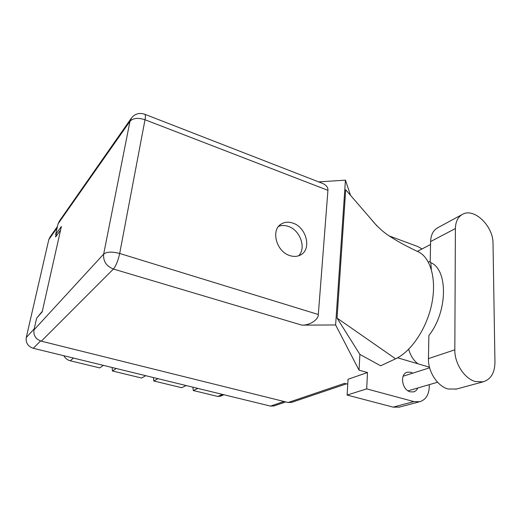 <?xml version="1.0" encoding="UTF-8"?>
<svg xmlns="http://www.w3.org/2000/svg" width="521" height="521" viewBox="0 0 521 521"><rect width="100%" height="100%" fill="white"/><g stroke="black" fill="none" stroke-linecap="round" stroke-linejoin="round"><path stroke-width="0.78" d="M186.173 385.547L181.666 387.715L153.767 380.968L157.993 378.676M145.724 375.687L141.627 378.031L112.432 370.972L116.216 368.497M103.366 365.364L99.719 367.898L70.198 360.753C67.359 359.998 65.236 358.324 63.842 355.732M56.105 234.613L55.565 237.009L60.573 230.074M274.066 405.918L270.542 406.113L33.285 348.282C27.965 346.432 25.62 342.851 26.258 337.536L48.798 239.608L50.224 236.742L57.447 226.498M42.312 311.304L37.349 317.341M220.37 396.201L217.732 396.442L193.278 390.529L197.902 388.405M192.9 387.188L193.278 390.529M153.428 377.569L153.767 380.968M112.132 367.5L112.432 370.972M461.932 214.652L438.122 227.534C433.394 230.002 430.887 234.678 430.593 241.562L430.209 262.421C448.112 268.738 448.119 311.356 428.868 335.504L428.444 358.611C427.956 371.584 437.471 386.295 448.093 388.998L456.513 389.037M454.826 349.812C454.507 363.287 464.432 378.65 475.315 381.528L483.084 381.847C490.808 379.412 494.768 372.899 494.95 362.316L493.016 243.353C493.335 226.316 474.429 207.801 462.856 214.151C458.083 216.645 455.595 221.445 455.393 228.556L454.826 349.812L428.444 358.611M383.918 404.719L381.476 404.075M412.801 373.147L410.808 372.268L407.298 372.222C399.535 373.85 401.912 390.021 410.274 391.831L413.524 391.903C415.465 391.369 416.891 390.06 417.809 387.982M292.926 223.125C288.614 221.646 284.74 221.939 281.307 223.997C270.549 229.859 276.319 251.702 289.826 255.583C293.798 256.866 297.38 256.651 300.578 254.945C311.955 249.403 306.511 227.319 292.926 223.125M278.624 226.368C281.646 225.196 284.889 225.202 288.354 226.401C300.148 230.093 306.543 248.126 298.657 255.785M399.477 407.103L393.16 407.142L413.824 401.58L419.639 401.737C425.618 399.9 428.816 395.074 429.239 387.266L429.284 384.654M347.11 395.061L348.048 379.255L367.5 372.541L366.693 388.874L347.11 395.061L393.16 407.142M350.516 195.316L345.443 180.149L318.676 181.894M367.5 372.541L359.034 370.171L335.622 324.961L301.835 325.13L113.409 269.031L41.315 341.177L288.133 402.512L344.596 383.339L347.754 384.185M366.693 388.874L413.824 401.58M429.473 367.207L397.588 357.797M359.034 370.171L359.887 354.417L380.682 365.794L395.595 358.813C410.848 351.818 426.302 329.279 431.544 304.993C436.839 280.702 431.16 258.898 419.184 252.242C409.473 247.788 397.588 241.451 391.694 237.53C384.231 233.063 377.451 227.032 371.349 219.452L376.957 225.951M430.834 262.721L431.323 269.396M422.049 248.921L417.757 246.544L389.356 235.987M359.887 354.417L337.054 318.084L345.697 189.742L371.349 219.452M345.443 180.149L335.622 324.961M291.708 402.336L288.133 402.512M41.315 341.177C35.767 339.217 33.318 335.472 33.969 329.936L103.672 254.085L129.996 121.23L58.052 223.828L55.636 234.47L57.082 234.912M55.636 234.47L61.387 226.446L42.181 311.89L36.646 318.142L33.969 329.936M58.052 223.828L59.492 220.911L130.869 118.847M321.848 183.131L322.812 183.503C326.459 185.3 328.165 187.58 327.93 190.347L318.318 314.508C318.572 319.705 309.513 325.54 301.835 325.13M417.985 363.814C413.622 360.558 410.522 355.706 408.679 349.265M416.409 250.94L419.184 252.242M337.054 318.084L395.595 358.813M73.513 358.09L70.198 360.753M57.154 227.788L48.798 239.608M26.258 337.536L34.21 328.855M40.573 340.962L33.285 348.282M270.542 406.113L283.984 401.483M217.732 396.442L222.584 394.423M327.93 190.347L145.007 119.745L119.68 253.473L318.318 314.508M113.409 269.031C116.014 265.86 118.104 260.676 119.68 253.473C112.132 251.506 106.792 251.708 103.672 254.085C103.047 261.19 106.291 266.172 113.409 269.031M322.812 183.503L144.845 114.288C139.648 112.529 135.258 113.669 131.67 117.707L129.996 121.23C133.083 118.033 138.091 117.538 145.007 119.745C145.567 116.632 145.515 114.815 144.845 114.288L144.656 114.21M430.593 241.562L455.393 228.556M220.083 396.318L223.9 394.742M273.701 406.041L285.742 401.919M437.581 382.245L408.028 390.822M430.235 261.229L428.366 262.148M407.298 372.222L406.927 372.339M280.064 224.909L281.307 223.997M346.498 383.847L291.343 402.459M419.639 401.737L398.865 407.266M430.541 244.505L417.328 251.376M429.636 367.8L403.13 376.221M455.706 389.259L483.084 381.847"/></g></svg>
